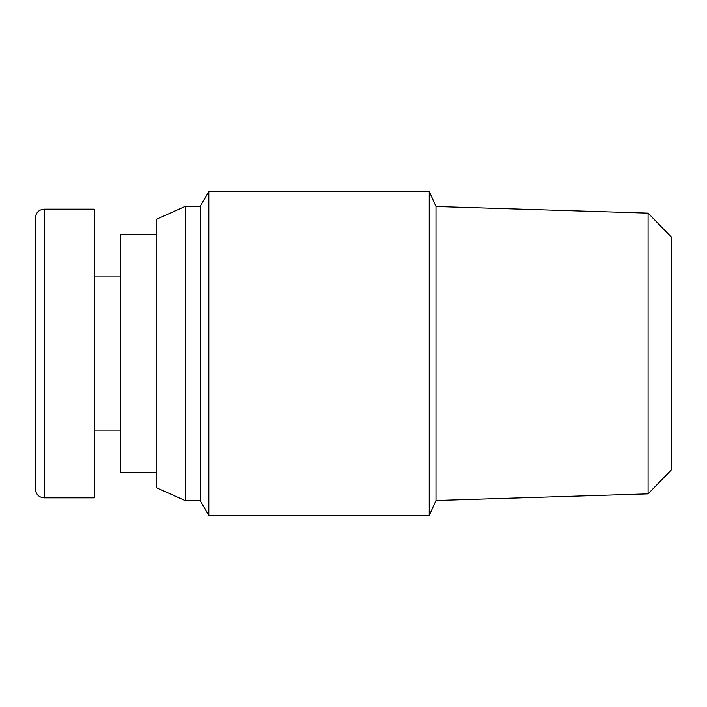 <?xml version="1.0" encoding="UTF-8"?>
<svg xmlns="http://www.w3.org/2000/svg" width="707" height="707" viewBox="0 0 707 707"><rect width="100%" height="100%" fill="white"/><g stroke="black" fill="none" stroke-linecap="round" stroke-linejoin="round"><path stroke-width="1.06" d="M648.098 493.866L671.65 469.563L671.65 237.437L648.098 213.134L648.098 493.866L435.98 500.494L429.22 515.518L429.22 191.482L208.821 191.482L208.821 515.518L429.22 515.518M648.098 213.134L435.98 206.506L435.98 500.494M185.588 500.795L185.588 206.205L156.132 219.462L156.132 487.538L185.588 500.795L200.32 500.795L208.821 515.518M185.588 206.205L200.32 206.205L200.32 500.795M35.35 217.986L35.35 489.023C35.88 494.387 38.823 497.339 44.188 497.861L44.188 209.139C38.823 209.661 35.88 212.613 35.35 217.986M44.188 209.157L94.27 209.157L94.27 497.843L44.188 497.843M156.132 234.194L120.782 234.194L120.782 472.806L156.132 472.806M200.32 206.205L208.821 191.482M435.98 206.506L429.22 191.482M94.27 430.095L120.782 430.095M94.27 276.905L120.782 276.905"/></g></svg>
